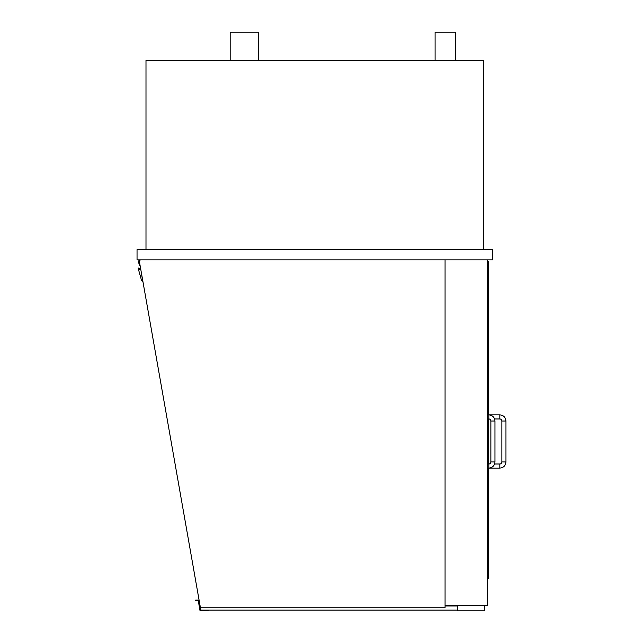 <?xml version="1.0" encoding="UTF-8"?>
<svg xmlns="http://www.w3.org/2000/svg" width="643" height="643" viewBox="0 0 643 643"><rect width="100%" height="100%" fill="white"/><g stroke="black" fill="none" stroke-linecap="round" stroke-linejoin="round"><path stroke-width="0.96" d="M435.094 60.289L435.094 32.15L455.557 32.15L455.557 60.289M230.17 60.289L230.17 32.15L258.309 32.15L258.309 60.289M483.697 249.613L483.697 60.289L145.993 60.289L145.993 249.613M445.069 259.844L445.069 607.78L200.439 607.78L139.41 261.645A1.535 1.535 0 0 1 140.921 259.844M487.539 259.844L487.539 605.224L445.069 605.224M492.651 249.613L492.651 259.844L137.039 259.844L137.039 249.613L492.651 249.613M140.222 266.282A7.017 7.017 0 0 1 139.089 259.844M141.066 271.057L142.698 281.168A1.021 1.021 0 0 1 141.532 280.436L138.245 268.613A0.514 0.514 0 0 1 138.663 268.043A0.514 0.514 0 0 1 139.258 268.477L139.435 269.489L140.753 269.256M488.559 414.88L488.559 261.38L487.539 261.38M488.559 418.971L488.559 463.997M488.559 468.096L488.559 578.612L487.539 578.612M499.82 414.88L499.82 418.971A2.05 2.05 0 0 1 501.861 421.02L505.961 421.02C505.591 417.291 503.549 415.241 499.82 414.88L487.539 414.88M505.961 461.955L501.861 461.955A2.05 2.05 0 0 1 499.82 463.997L499.82 468.096C503.549 467.726 505.591 465.685 505.961 461.955L505.961 421.02M488.817 418.971A2.05 2.05 0 0 1 490.866 421.02L494.957 421.02C494.596 417.291 492.546 415.241 488.817 414.88L488.817 418.971L487.539 418.971M494.957 421.02L494.957 461.955L490.866 461.955A2.05 2.05 0 0 1 488.817 463.997L488.817 468.096L499.82 468.096M457.35 605.224L457.35 610.85L484.468 610.85L484.468 605.224M457.35 605.987L445.069 605.987M457.35 610.086L200.696 610.086L200.696 607.78M200.439 610.086L208.195 610.086L208.195 610.593L200.013 610.593L198.253 600.618L195.689 600.618L195.689 600.104L198.679 600.104L200.439 610.086M499.82 418.971L494.604 418.971M501.861 461.955L501.861 421.02M494.604 463.997L499.82 463.997M490.866 461.955L490.866 421.02M494.957 461.955C494.596 465.685 492.546 467.726 488.817 468.096L487.539 468.096M487.539 463.997L488.817 463.997"/></g></svg>
